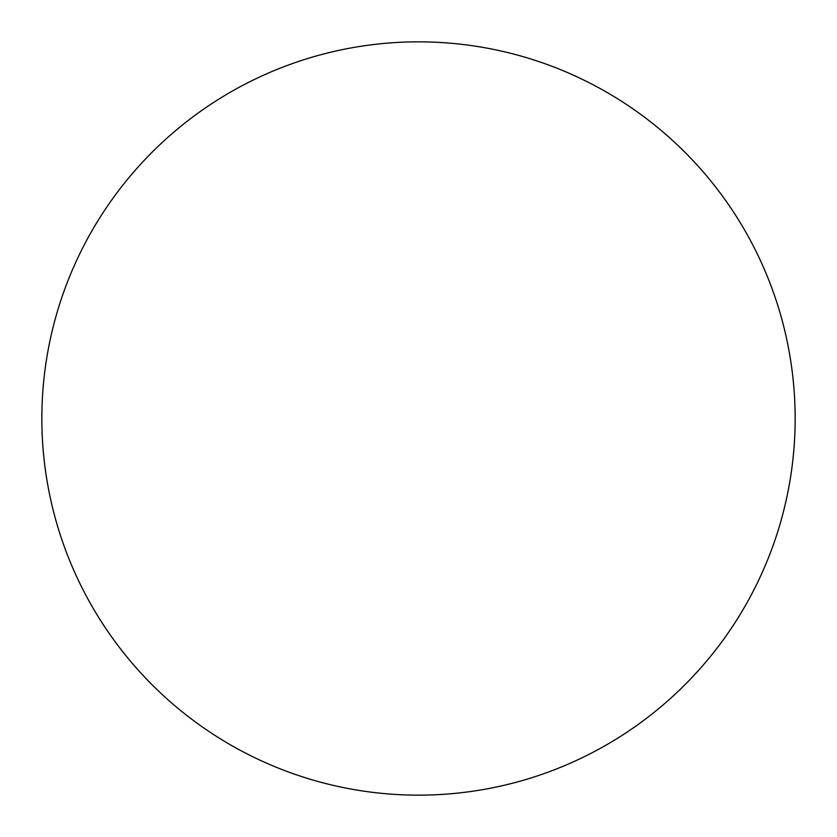 <?xml version="1.0" encoding="UTF-8"?>
<svg xmlns="http://www.w3.org/2000/svg" width="837" height="837" viewBox="0 0 837 837"><rect width="100%" height="100%" fill="white"/><g stroke="black" fill="none" stroke-linecap="round" stroke-linejoin="round"><path stroke-width="1.26" d="M41.85 418.5A376.65 376.65 0 0 1 418.5 41.85A376.65 376.65 0 0 1 795.15 418.5A376.65 376.65 0 0 1 418.5 795.15A376.65 376.65 0 0 1 41.85 418.5"/></g></svg>
